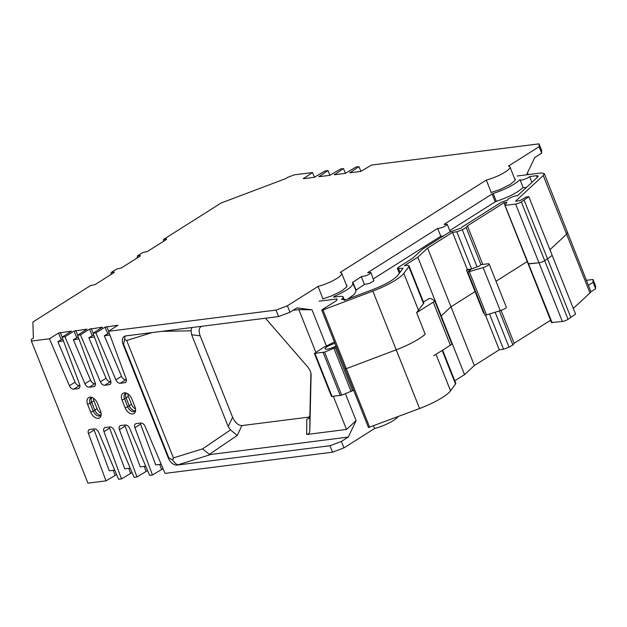 <?xml version="1.0" encoding="UTF-8"?>
<svg xmlns="http://www.w3.org/2000/svg" width="627" height="627" viewBox="0 0 627 627"><rect width="100%" height="100%" fill="white"/><g stroke="black" fill="none" stroke-linecap="round" stroke-linejoin="round"><path stroke-width="0.94" d="M109.937 335.053L104.317 335.758L121.528 376.278A4.318 2.727 -122.3 0 0 125.902 379.696L126.372 379.633M78.963 338.972L73.343 339.685L90.562 380.197A4.318 2.727 -122.3 0 0 94.928 383.614L95.398 383.559M94.45 337.012L88.83 337.726L106.049 378.238A4.318 2.727 -122.3 0 0 110.415 381.655L110.885 381.592M93.368 398.169A6.372 4.028 -122.3 0 0 93.948 400.802L97.067 408.632A6.372 4.028 57.7 0 0 101.127 413.334M63.476 340.931L57.856 341.644L75.075 382.164A4.318 2.727 -122.3 0 0 79.441 385.574L79.911 385.519M109.176 333.015L104.317 335.758M93.689 334.975L88.83 337.726M78.203 336.934L73.343 339.685M62.724 338.901L57.856 341.644M527.26 174.729L526.946 173.953L534.784 157.51L541.681 153.153L539.11 146.694L539.032 143.849L371.552 165.05L360.791 171.414L349.897 172.793L358.934 166.649L356.065 167.009L345.305 173.381L334.41 174.761L343.447 168.608L340.579 168.976L329.818 175.341L318.924 176.72L327.96 170.568L325.092 170.936L314.331 177.3L303.437 178.679L312.473 172.535L294.408 174.815L287.401 177.465L286.21 178.421L221.206 202.968L163.592 239.389L166.461 239.028L166.469 239.451L147.416 251.498L142.838 252.509L137.431 255.926L140.299 255.557L140.307 255.988L121.254 268.035L116.677 269.046L111.269 272.463L114.138 272.094L114.153 272.526L95.1 284.572L90.523 285.575L32.902 321.996L33.356 338.259L31.35 339.317L31.397 341.072L87.945 483.151L106.01 480.87L88.47 433.61L94.121 430.036A4.318 2.727 57.7 0 1 93.838 428.962M61.25 339.497L58.515 333.062L49.462 338.784L31.397 341.072M58.515 333.062L71.478 331.095L62.081 337.185L79.621 384.445A4.318 2.727 57.7 0 1 79.01 388.317A4.318 2.727 57.7 0 1 78.265 388.583L79.574 387.76M76.737 337.538L74.002 331.103L64.949 336.824L62.081 337.185M74.002 331.103L86.965 329.136L77.568 335.226L95.108 382.486A4.318 2.727 57.7 0 1 94.497 386.357A4.318 2.727 57.7 0 1 93.752 386.624L95.061 385.793M92.224 335.578L89.489 329.144L80.436 334.857L77.568 335.226M89.489 329.144L102.452 327.176L93.055 333.266L110.595 380.526A4.318 2.727 57.7 0 1 109.984 384.398A4.318 2.727 57.7 0 1 109.231 384.664L110.548 383.834M107.711 333.619L104.975 327.176L95.923 332.898L93.055 333.266M104.975 327.176L117.939 325.217L108.542 331.299L126.082 378.559A4.318 2.727 57.7 0 1 125.471 382.439A4.318 2.727 57.7 0 1 124.718 382.705L126.027 381.874M276.021 310.099L287.417 305.796L289.98 312.254L278.592 316.557L276.021 310.099L108.542 331.299M539.11 146.694L508.489 166.053A18.136 3.989 158.3 0 1 509.947 166.9A18.136 3.989 158.3 0 1 486.301 180.074L340.218 272.416A18.136 3.989 158.3 0 1 341.676 273.27A18.136 3.989 158.3 0 1 318.03 286.437L287.417 305.796M312.473 172.535L314.488 177.276M327.96 170.568L329.974 175.309M343.447 168.608L345.461 173.35M358.934 166.649L360.948 171.39M539.032 143.849L541.595 150.308L541.681 153.153M586.754 280.261L593.001 279.47L593.079 282.322L595.65 288.781L590.955 291.743M595.65 288.781L595.572 285.928L593.001 279.47M168.287 457.976A8.637 5.463 -122.3 0 0 177.143 465.077L210.915 454.457L209.355 454.356L202.545 448.877L173.42 457.906L172.668 460.093L168.757 457.679L123.59 344.168L123.119 344.466L168.287 457.976L168.757 457.679M123.119 344.466A8.637 5.463 57.7 0 1 124.24 336.44A8.637 5.463 57.7 0 1 125.737 335.907L278.592 316.557M125.902 379.696L120.243 383.269L124.718 382.705M120.243 383.269A4.318 2.727 57.7 0 1 115.877 379.852L121.528 376.278M95.923 332.898L115.877 379.852M110.415 381.655L104.756 385.229L109.231 384.664M104.756 385.229A4.318 2.727 57.7 0 1 100.391 381.812L106.049 378.238M80.436 334.857L100.391 381.812M94.928 383.614L89.269 387.188L93.752 386.624M89.269 387.188A4.318 2.727 57.7 0 1 84.904 383.779L90.562 380.197M64.949 336.824L84.904 383.779M79.441 385.574L73.79 389.148L78.265 388.583M73.79 389.148A4.318 2.727 57.7 0 1 69.417 385.738L75.075 382.164M49.462 338.784L69.417 385.738M345.422 393.756L356.112 420.623L348.283 437.066L341.386 441.424L329.99 445.726L332.561 452.185L165.081 473.385L145.135 426.431A4.318 2.727 -122.3 0 0 140.761 423.021L136.286 423.586A4.318 2.727 -122.3 0 0 135.542 423.852A4.318 2.727 -122.3 0 0 134.923 427.724L152.463 474.984L149.602 475.344L129.648 428.39A4.318 2.727 -122.3 0 0 125.275 424.981L120.799 425.545A4.318 2.727 -122.3 0 0 120.055 425.811A4.318 2.727 -122.3 0 0 119.436 429.683L136.984 476.943L134.115 477.312L114.161 430.357A4.318 2.727 -122.3 0 0 109.796 426.94L105.312 427.504A4.318 2.727 -122.3 0 0 104.568 427.771A4.318 2.727 -122.3 0 0 103.957 431.65L121.497 478.903L118.628 479.271L98.674 432.316A4.318 2.727 -122.3 0 0 94.309 428.899L89.833 429.464A4.318 2.727 -122.3 0 0 89.081 429.73A4.318 2.727 -122.3 0 0 88.47 433.61M329.99 445.726L177.143 465.077M125.181 407.926A7.344 4.64 -122.3 0 0 130.612 413.687A7.344 4.64 -122.3 0 0 135.361 411.618A7.344 4.64 -122.3 0 0 134.93 406.696L131.811 398.866A7.344 4.64 57.7 0 0 125.329 392.839A7.344 4.64 57.7 0 0 122.061 400.104L125.181 407.926L127.704 406.805L129.225 405.841L126.105 398.02A5.941 3.754 -122.3 0 1 126.207 393.121M97.404 403.224L100.516 411.053A7.344 4.64 -122.3 0 1 100.947 415.975A7.344 4.64 -122.3 0 1 96.205 418.044A7.344 4.64 -122.3 0 1 90.766 412.284L87.647 404.454A7.344 4.64 57.7 0 1 90.915 397.197A7.344 4.64 57.7 0 1 97.404 403.224M163.592 239.389L163.326 241.442M111.269 272.463L111.003 274.516M137.431 255.926L137.164 257.979M588.682 285.105L593.079 282.322M486.301 180.074L491.247 192.505M293.028 310.334L298.828 309.597L312.019 309.816L326.408 345.979M373.535 425.905L374.578 428.523L343.957 447.882L341.386 441.424M318.03 286.437L322.976 298.867M312.019 309.816L296.877 307.896L289.98 312.254M397.933 416.696A18.136 3.989 158.3 0 1 374.578 428.523M527.526 172.746L528.263 174.596M201.369 326.33C198.908 327.89 198.516 331.048 200.185 335.829L232.586 417.261L228.173 426.525L230.517 429.91L202.545 448.877M209.355 454.356L237.21 435.467L241.92 425.576C238.229 425.467 235.117 422.7 232.586 417.261M241.92 425.576L309.644 417.002M127.783 393.811A6.372 4.028 -122.3 0 0 128.363 396.444L131.482 404.274A6.372 4.028 57.7 0 0 135.542 408.976M228.173 426.525L191.65 334.747L191.086 330.813L161.797 331.346M311.133 374.68L310.341 371.082L308.014 367.265L265.472 318.218M310.89 372.838L309.871 415.591L308.312 418.742L306.768 419.259L306.705 434.487C308.664 434.174 309.699 432.951 309.809 430.812L311.11 374.256M306.705 434.487L346.519 429.44L333.384 396.421M315.812 352.28L298.828 309.597M346.519 429.44L356.112 420.623M152.275 332.545L126.693 340.485L124.601 339.309L123.59 344.168M191.744 327.553L191.086 330.813M91.942 397.455A5.941 3.754 -122.3 0 0 90.946 397.816A5.941 3.754 -122.3 0 0 90.178 403.333L93.29 411.163L90.766 412.284M91.801 397.479A5.941 3.754 -122.3 0 0 91.691 402.377L94.81 410.199A5.941 3.754 57.7 0 0 101.072 415.058M126.356 393.098A5.941 3.754 -122.3 0 0 125.361 393.458A5.941 3.754 -122.3 0 0 124.585 398.976L127.704 406.805A5.941 3.754 57.7 0 0 134.821 411.328A5.941 3.754 57.7 0 0 135.573 410.575M124.601 339.309L125.039 336.064M161.194 464.239L155.715 464.928L140.581 424.15A4.318 2.727 57.7 0 1 140.299 423.076M130.228 468.157L124.742 468.855L109.607 428.069A4.318 2.727 57.7 0 1 109.325 427.003M145.707 466.198L140.229 466.888L125.094 426.109A4.318 2.727 57.7 0 1 124.812 425.035M114.741 470.117L109.263 470.814L94.121 430.036M332.561 452.185L343.957 447.882M152.463 474.984L163.067 468.643M136.984 476.943L147.58 470.603M121.497 478.903L132.101 472.562M106.01 480.87L116.614 474.529M348.283 437.066L210.915 454.457M306.768 419.259L308.476 418.632M237.21 435.467L230.517 429.91M101.159 414.933A5.941 3.754 57.7 0 1 100.406 415.685A5.941 3.754 57.7 0 1 93.29 411.163L94.81 410.199M135.487 410.701A5.941 3.754 57.7 0 1 129.225 405.841M172.668 460.093C174.729 462.836 176.375 464.395 177.606 464.779M319.182 301.14L336.965 298.993L336.66 300.529L322.082 309.746L321.737 310.114L322.952 309.934L372.846 291.093A34.548 7.595 158.3 0 0 403.804 273.372L408.812 266.632A8.637 1.897 158.3 0 0 409.039 265.856A8.637 1.897 158.3 0 0 406.672 265.472L404.243 265.777L417.817 257.195L427.622 248.104L452.529 232.358L456.824 231.818L462.287 229.756L466.159 227.538L467.413 225.853L504.077 202.678L506.945 202.309L504.892 205.076L505.425 205.366L515.621 204.073A4.318 0.948 -21.7 0 0 521.319 201.918L528.82 196.682L575.555 314.103L568.054 319.347L544.691 260.628L547.52 258.841L544.691 260.628A4.318 0.948 -21.7 0 1 538.993 262.784L528.255 263.787M551.627 322.497L562.364 321.494A4.318 0.948 -21.7 0 0 568.054 319.347M454.787 380.801L464.552 374.625L474.357 365.525L499.264 349.788L503.559 349.239L509.022 347.178L512.894 344.96L514.148 343.275L550.592 320.24M442.591 350.156L455.774 383.277A8.637 1.897 158.3 0 1 455.547 384.053L450.539 390.793A34.548 7.595 158.3 0 1 419.581 408.522L396.217 349.803A34.548 7.595 158.3 0 0 425.2 334.199A34.548 7.595 158.3 0 1 396.217 349.803L346.323 368.652L345.109 368.825L345.453 368.457M369.687 427.363L346.323 368.652L345.109 368.825L368.472 427.536L419.581 408.522M517.15 176.007L541.273 172.958L544.299 173.593L590.932 291.79L589.983 292.942L566.612 234.232L567.67 232.303L566.612 234.232L549.926 249.711L566.612 234.232L543.248 175.521L515.543 201.22L519.846 200.679L526.327 196.996L528.82 196.682M573.297 308.429L589.983 292.942M514.148 343.275L501.059 310.389M496.012 281.257L527.229 261.522L496.012 281.257M503.559 349.239L489.53 313.978M499.264 349.788L485.439 315.052M474.357 365.525L450.993 306.815L475.047 291.61L450.993 306.815L441.189 315.914L450.993 306.815L427.622 248.104M464.552 374.625L441.189 315.914L440.797 316.157L441.189 315.914L417.817 257.195M552.191 255.393L547.52 258.841L552.191 255.393M343.988 299.126L342.985 296.595L340.853 296.25L333.556 297.174L334.175 296.43C348.095 290.129 354.216 285.473 352.531 282.448L356.112 290.865L354.404 294.29L347.836 299.016M355.642 290.27L364.428 284.509L361.309 276.687L366.333 275.59L369.334 274.124L370.878 272.541L373.872 280.794L369.624 283.341L364.428 284.509M355.956 289.862L352.844 282.04L352.531 282.448L361.309 276.687M443.407 235.948L440.781 236.246L437.67 228.424L367.681 272.667L370.87 272.526M523.145 187.449C517.957 192.356 509.014 196.988 496.318 201.345L495.205 201.847L492.093 194.017L493.198 193.516C505.887 189.166 514.83 184.534 520.026 179.62C519.211 181.321 527.934 178.546 529.611 176.571L536.508 175.701L538.279 175.983L537.754 176.947L517.346 195.883C515.982 194.911 506.357 199.08 507.69 200.076L501.192 202.325L461.974 227.115L461.292 228.032L449.637 232.014L422.574 249.123L412.77 258.214L398.529 267.22L397.385 268.45L403.02 268.246L397.957 275.182C393.96 279.76 385.581 284.556 372.806 289.58L344.215 300.38L344.764 299.283L341.597 299.565L343.047 297.903L342.985 296.595M492.093 194.017L444.034 224.395L447.239 224.325C445.123 226.613 441.933 227.977 437.67 228.424M450.343 232.092L447.239 224.325M526.351 187.536L523.145 187.669L520.026 179.62M531.915 182.371L529.611 176.571M409.039 265.856L423.836 303.037L416.634 312.677L425.2 334.199M322.952 309.934L346.323 368.652L396.217 349.803L372.846 291.093M562.364 321.494L538.993 262.784A4.318 0.948 -21.7 0 0 544.691 260.628L521.319 201.918M515.621 204.073L538.993 262.784L528.2 263.983L551.572 322.693M544.299 173.593L543.248 175.521M514.532 178.421L515.253 179.071L514.861 180.6L510.331 184.377L500.032 189.519L490.902 192.599M346.261 284.783L346.982 285.434L346.59 286.962L342.06 290.74L331.761 295.881L322.631 298.961M552.16 322.787L504.892 205.076M504.077 202.678L504.978 204.951M467.413 225.853L482.774 264.445M462.287 229.756L477.084 266.937A4.318 0.948 158.3 0 0 480.031 265.503L480.995 264.665L487.735 263.81A5.181 1.136 -21.7 0 1 489.162 264.045A5.181 1.136 -21.7 0 1 483.127 267.596L467.828 272.055L470.916 269.516L466.472 270.08L467.327 269.547L452.529 232.358M480.956 264.727L466.159 227.538M456.824 231.818L471.629 268.999L467.327 269.547M484.154 313.069L483.605 313.139L466.472 270.08M373.386 278.85L440.781 236.246M449.739 230.587L495.205 201.847M477.084 266.937L471.622 268.999M469.404 271.852L486.536 314.911L484.961 315.107L467.828 272.055M486.536 314.911L500.26 310.655A5.181 1.136 -21.7 0 0 506.295 307.097L489.162 264.045M423.405 301.948L428.993 298.703L430.718 298.483L434.487 300.521A5.181 1.136 158.3 0 1 434.636 300.678A5.181 1.136 158.3 0 1 433.241 302.175L416.634 312.677M434.636 300.678L451.769 343.737A5.181 1.136 158.3 0 1 450.382 345.234L433.766 355.736M334.434 341.997L323.242 347.577L314.386 353.432L324.559 352.108L336.495 347.178M314.386 353.432L331.526 396.491L341.699 395.159L353.628 390.237M334.983 343.384A7.446 1.638 -21.7 0 0 328.062 346.135A7.446 1.638 -21.7 0 0 325.123 348.831A7.446 1.638 -21.7 0 0 329.112 348.769A7.446 1.638 -21.7 0 0 336.033 346.018M126.693 340.485L173.42 457.906M200.185 335.829L191.65 334.747M303.421 178.248L303.593 178.656M318.908 176.289L319.08 176.696M334.395 174.33L334.567 174.737M349.882 172.37L350.054 172.778M60.223 332.42L62.214 337.099M75.71 330.453L77.701 335.139M91.197 328.493L93.188 333.18M106.684 326.534L108.675 331.221M91.691 402.377L87.647 404.454M91.197 400.481A6.372 4.028 -122.3 0 0 91.691 402.228L94.763 410.089M93.948 400.802L91.652 402.26M98.11 414.314A6.372 4.028 57.7 0 1 94.802 410.058L97.067 408.632M126.105 398.02L122.061 400.104M125.612 396.123A6.372 4.028 -122.3 0 0 126.105 397.871L129.178 405.732M128.363 396.444L126.058 397.902M132.524 409.956A6.372 4.028 57.7 0 1 129.217 405.7L131.482 404.274M309.809 430.812L309.871 415.591M113.26 470.305L115.055 475.148M128.747 468.345L130.541 473.189M103.957 431.65L109.607 428.069M144.234 466.386L146.028 471.222M119.436 429.683L125.094 426.109M159.72 464.427L161.515 469.262M134.923 427.724L140.581 424.15M570.883 317.552L524.148 200.131M512.894 344.96L499.351 310.937M509.022 347.178L495.118 312.246M455.547 384.053L442.16 350.422M450.539 390.793L436.016 354.31M334.426 297.065L334.175 296.43M496.318 201.345L493.198 193.516M408.812 266.632L423.609 303.813M403.804 273.372L418.601 310.553M336.605 298.93L336.989 299.902M343.541 299.157L343.047 297.903M343.964 299.126L343.008 296.736M537.206 177.457L536.508 175.701M400.05 272.361L398.576 268.638M402.691 268.811L402.432 268.152M500.26 310.655L483.127 267.596M450.382 345.234L433.241 302.175M332.114 396.585L314.981 353.526M340.265 395.551L323.132 352.499M341.699 395.159L324.559 352.108M351.136 391.601L334.003 348.541M352.554 390.911L335.421 347.86M341.676 273.27L346.903 286.406M509.947 166.9L515.175 180.043M308.319 418.734L308.719 418.483M528.2 263.983L504.837 205.264M321.737 310.114L345.109 368.825M345.109 300.043L344.858 299.408M399.328 273.333L397.385 268.45"/></g></svg>
